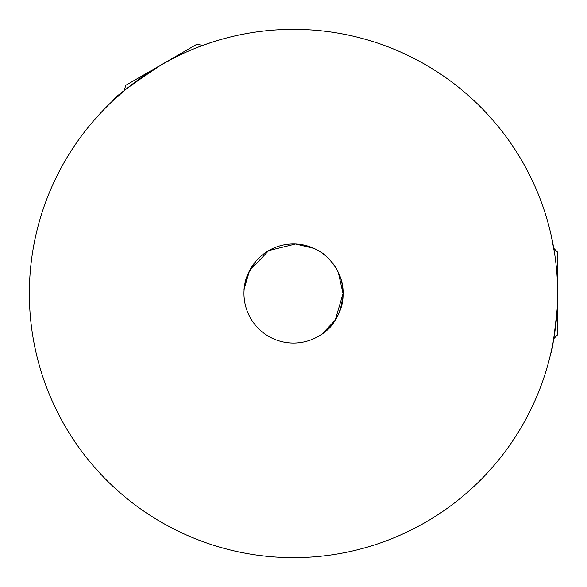 <?xml version="1.0" encoding="UTF-8"?>
<svg xmlns="http://www.w3.org/2000/svg" width="587" height="587" viewBox="0 0 587 587"><rect width="100%" height="100%" fill="white"/><g stroke="black" fill="none" stroke-linecap="round" stroke-linejoin="round"><path stroke-width="0.88" d="M554.37 252.028L550.907 234.206M551.149 351.752L551.472 350.307M551.237 351.356L550.914 352.794C552.096 351.796 554.209 336.909 557.246 308.116M255.763 261.428C249.145 270.167 245.461 278.011 244.713 284.952M343.028 293.595L335.199 320.223L322.146 333.9M340.284 309.753L342.845 297.675M343.028 293.397A49.528 49.528 0 0 0 333.262 263.974M322.168 253.114A49.528 49.528 0 0 0 268.736 250.605L295.562 244.016L314.001 248.411M338.31 272.405L343.028 293.5M552.697 344.422L551.398 350.637M553.409 246.357L550.988 234.536M124.261 90.691L113.445 100.223L124.261 90.691L125.684 85.379L197.166 44.106L202.486 45.529M175.33 57.255L161.425 64.739C130.255 85.526 114.267 97.354 113.445 100.223M204.371 44.839L215.649 41.083M320.876 334.773C322.967 334.297 344.019 317.596 343.028 293.537C344.07 269.477 322.953 252.681 320.876 252.227M340.203 277.02C349.17 298.974 335.478 325.418 324.882 331.816M256.013 261.127L248.052 273.821M246.635 277.497C244.64 284.988 243.781 289.303 244.067 290.426M244.192 288.848L249.548 270.673L268.655 250.656M161.425 64.739A264.15 264.15 0 0 1 557.65 293.5A264.15 264.15 0 0 1 161.425 522.261A264.15 264.15 0 0 1 161.425 64.739M268.736 250.605A49.528 49.528 0 0 1 343.028 293.5A49.528 49.528 0 0 1 268.736 336.395A49.528 49.528 0 0 1 268.736 250.605M553.761 248.338L557.65 252.227L557.65 334.773L553.761 338.662"/></g></svg>
